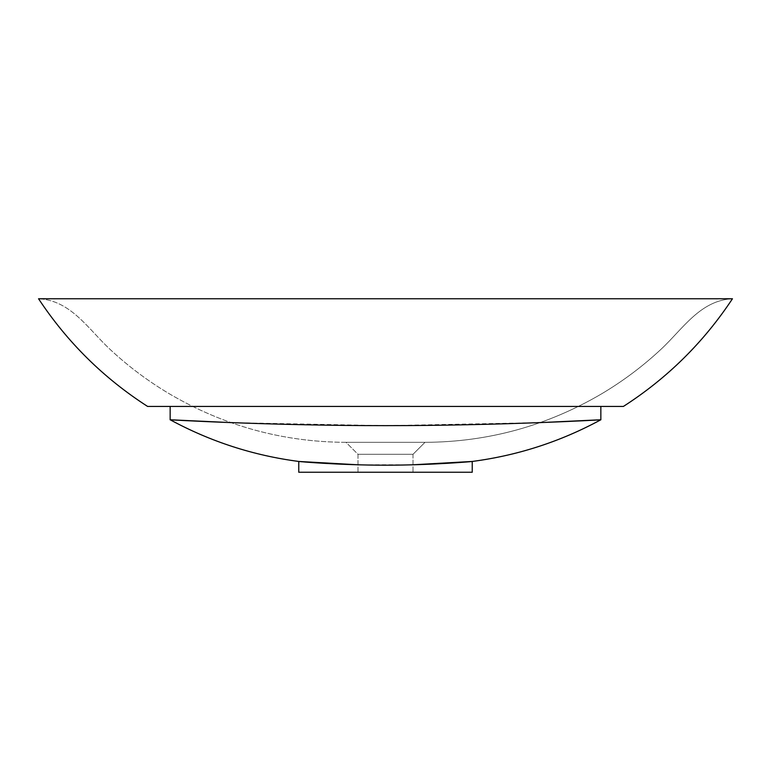 <?xml version="1.0" encoding="UTF-8"?>
<svg xmlns="http://www.w3.org/2000/svg" width="771" height="771" viewBox="0 0 771 771"><rect width="100%" height="100%" fill="white"/><g stroke="black" fill="none" stroke-linecap="round" stroke-linejoin="round"><path stroke-width="0.58" stroke-dasharray="3.85 2.89" d="M357.985 454.292L413.015 454.292L413.015 472.238L357.985 472.238L357.985 454.292L346.015 442.332L424.985 442.332L413.015 454.292L357.985 454.292L413.015 454.292L424.985 442.332L346.015 442.332C282.88 442.053 223.966 425.871 169.283 393.769C147.926 381.057 128.179 366.254 110.041 349.34C88.183 329.024 70.71 300.227 38.55 298.762C70.71 300.227 88.183 329.024 110.041 349.34C128.179 366.254 147.926 381.057 169.283 393.769C223.966 425.871 282.88 442.053 346.015 442.332L424.985 442.332C488.12 442.053 547.034 425.871 601.717 393.769C623.074 381.057 642.821 366.254 660.959 349.34C682.817 329.024 700.29 300.227 732.45 298.762C700.29 300.227 682.817 329.024 660.959 349.34C642.821 366.254 623.074 381.057 601.717 393.769C547.034 425.871 488.12 442.053 424.985 442.332L346.015 442.332L357.985 454.292L357.985 472.238L413.015 472.238L413.015 454.292L357.985 454.292M600.85 406.433L170.15 406.433M38.55 298.762L732.45 298.762M147.598 406.433L622.226 406.433M599.79 406.433L171.21 406.433L599.79 406.433M540.095 422.614L385.5 425.65L230.905 422.614M413.015 464.788L357.985 464.788M170.15 419.761C167.442 419.761 271.006 425.65 385.5 425.65C499.993 425.65 603.558 419.761 600.85 419.761M472.238 472.238L298.762 472.238L472.238 472.238M298.762 461.453C297.471 461.453 338.883 465.192 385.5 465.192C432.117 465.192 473.529 461.453 472.238 461.453M413.015 472.238L357.985 472.238L413.015 472.238"/><path stroke-width="1.16" d="M600.85 419.761C560.556 441.6 517.678 455.497 472.238 461.453L472.238 472.238L298.762 472.238L472.238 472.238L472.238 461.453C473.529 461.453 432.117 465.192 385.5 465.192C338.883 465.192 297.471 461.453 298.762 461.453L298.762 472.238L298.762 461.453C297.471 461.453 338.883 465.192 385.5 465.192C432.117 465.192 473.529 461.453 472.238 461.453C517.678 455.497 560.556 441.6 600.85 419.761C603.558 419.761 499.993 425.65 385.5 425.65C271.006 425.65 167.442 419.761 170.15 419.761C210.444 441.6 253.322 455.497 298.762 461.453C253.322 455.497 210.444 441.6 170.15 419.761C167.442 419.761 271.006 425.65 385.5 425.65C499.993 425.65 603.558 419.761 600.85 419.761L600.85 406.433L600.85 419.761L540.095 422.614M170.15 406.433L170.15 419.761L170.15 406.433L147.598 406.433L623.402 406.433C667.3 378.195 703.653 342.305 732.45 298.762L38.55 298.762C67.347 342.305 103.7 378.195 147.598 406.433C103.7 378.195 67.347 342.305 38.55 298.762L732.45 298.762L38.55 298.762M732.45 298.762C703.653 342.305 667.3 378.195 623.402 406.433L600.85 406.433M622.226 406.433L147.598 406.433M230.905 422.614L170.15 419.761M472.238 461.453L413.015 464.788M357.985 464.788L298.762 461.453"/></g></svg>
